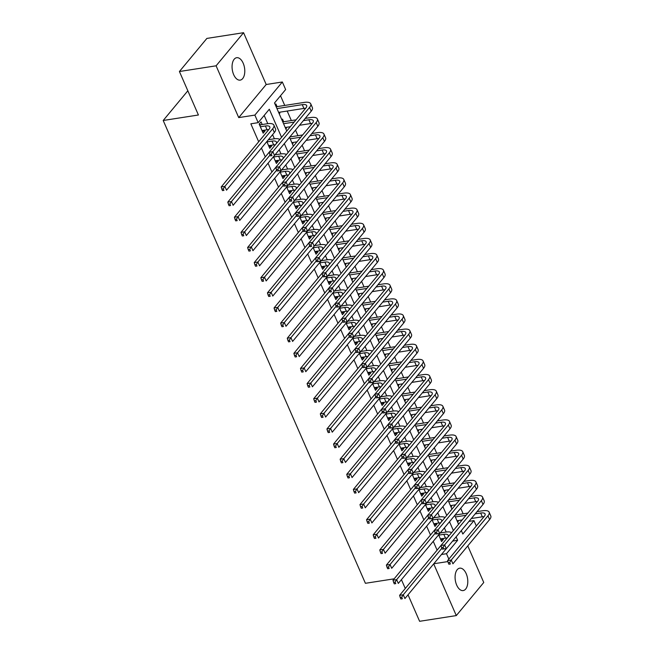 <?xml version="1.0" encoding="UTF-8"?>
<svg xmlns="http://www.w3.org/2000/svg" width="654" height="654" viewBox="0 0 654 654"><rect width="100%" height="100%" fill="white"/><g stroke="black" fill="none" stroke-linecap="round" stroke-linejoin="round"><path stroke-width="0.98" d="M466.188 573.648A11.339 6.188 81.1 0 0 459.688 568.171A11.339 6.188 81.1 0 0 456.688 585.101A11.339 6.188 81.1 0 0 463.179 590.578A11.339 6.188 81.1 0 0 466.188 573.648M243.174 63.185A11.339 6.188 81.1 0 0 236.674 57.707A11.339 6.188 81.1 0 0 233.674 74.638A11.339 6.188 81.1 0 0 240.165 80.123A11.339 6.188 81.1 0 0 243.174 63.185M468.951 521.385L473.962 520.609L476.308 525.98M408.031 594.797L419.615 621.3L456.296 615.586L483.756 582.485L467.774 545.894M394.149 578.823L365.406 583.303L163.206 120.483L198.415 114.998L179.417 71.515L206.885 38.414L243.566 32.7L216.098 65.809L238.726 117.606L254.872 115.096L282.34 81.987L285.643 89.549L274.508 102.972L286.763 131.037M238.726 117.606L266.194 84.505L243.566 32.7M266.194 84.505L282.34 81.987M463.155 513.799L460.718 508.223M456.549 498.675L454.113 493.1M449.944 483.551L447.5 477.968M443.33 468.428L440.894 462.844M436.725 453.304L434.289 447.72M430.119 438.18L427.675 432.596M423.506 423.056L421.07 417.473M416.9 407.933L414.464 402.349M410.295 392.809L407.851 387.225M403.682 377.677L401.245 372.101M397.076 362.553L394.64 356.978M390.471 347.429L388.035 341.846M383.865 332.306L381.421 326.722M377.252 317.182L374.816 311.598M370.646 302.058L368.21 296.475M364.041 286.934L361.597 281.351M357.427 271.811L354.991 266.227M350.822 256.679L348.386 251.103M344.217 241.555L341.78 235.98M337.611 226.431L335.167 220.848M330.998 211.307L328.561 205.724M324.392 196.184L321.956 190.6M317.787 181.06L315.342 175.476M311.173 165.936L308.737 160.353M304.568 150.812L302.132 145.229M297.962 135.689L295.518 130.105M291.349 120.557L287.196 111.041M284.743 105.433L280.509 95.737M179.417 71.515L216.098 65.809M438.63 534.833L441.564 541.561L443.42 539.321L443.069 538.504M432.024 519.709L434.959 526.437L436.815 524.197L436.455 523.372M425.411 504.586L428.354 511.314L430.209 509.074L429.85 508.248M418.805 489.462L421.748 496.19L423.604 493.95L423.244 493.124M412.2 474.338L415.135 481.058L416.99 478.826L416.631 478M405.594 459.206L408.529 465.934L410.385 463.702L410.025 462.877M398.981 444.082L401.924 450.81L403.78 448.579L403.42 447.753M392.375 428.959L395.31 435.687L397.166 433.447L396.806 432.629M385.77 413.835L388.705 420.563L390.561 418.323L390.201 417.505M379.156 398.711L382.099 405.439L383.955 403.199L383.596 402.382M372.551 383.587L375.494 390.315L377.35 388.075L376.99 387.25M365.946 368.464L368.881 375.192L370.736 372.952L370.377 372.126M359.332 353.34L362.275 360.06L364.131 357.828L363.771 357.002M352.727 338.216L355.67 344.936L357.525 342.704L357.166 341.878M346.121 323.084L349.056 329.812L350.912 327.58L350.552 326.755M339.516 307.96L342.451 314.688L344.306 312.448L343.947 311.631M332.902 292.837L335.845 299.565L337.701 297.325L337.341 296.507M326.297 277.713L329.232 284.441L331.087 282.201L330.728 281.383M319.692 262.589L322.626 269.317L324.482 267.077L324.122 266.252M313.078 247.465L316.021 254.193L317.877 251.953L317.517 251.128M306.473 232.342L309.416 239.07L311.271 236.83L310.912 236.004M299.867 217.218L302.802 223.938L304.658 221.706L304.298 220.88M293.254 202.086L296.197 208.814L298.052 206.582L297.693 205.757M286.648 186.962L289.591 193.69L291.447 191.458L291.087 190.633M280.043 171.838L282.978 178.567L284.833 176.327L284.474 175.509M273.437 156.715L276.372 163.443L278.228 161.203L277.868 160.385M266.824 141.591L269.767 148.319L271.623 146.079L271.263 145.262M278.972 113.199L279.863 113.06L279.503 112.235M277.051 106.635L275.898 103.986L275.277 104.738M285.577 128.323L286.468 128.184L286.109 127.367M283.656 121.758L282.503 119.11L281.882 119.862M292.191 143.447L293.074 143.308L292.714 142.49M298.796 158.57L299.687 158.431L299.328 157.614M305.402 173.702L306.293 173.563L305.933 172.738M312.015 188.826L312.898 188.687L312.538 187.862M318.621 203.95L319.504 203.811L319.144 202.985M325.226 219.074L326.117 218.935L325.757 218.109M331.831 234.197L332.723 234.058L332.363 233.233M338.445 249.321L339.328 249.182L338.968 248.365M345.05 264.445L345.941 264.306L345.582 263.488M351.656 279.569L352.547 279.43L352.187 278.612M358.269 294.692L359.152 294.562L358.793 293.736M364.875 309.824L365.766 309.685L365.406 308.86M371.48 324.948L372.371 324.809L372.012 323.983M378.094 340.072L378.977 339.933L378.617 339.107M384.699 355.196L385.582 355.057L385.222 354.231M391.305 370.319L392.196 370.18L391.836 369.355M397.91 385.443L398.801 385.304L398.441 384.487M404.524 400.567L405.406 400.428L405.047 399.61M411.129 415.691L412.02 415.552L411.66 414.734M417.734 430.822L418.625 430.684L418.266 429.858M424.348 445.946L425.231 445.807L424.871 444.982M430.953 461.07L431.836 460.931L431.476 460.105M437.559 476.194L438.45 476.055L438.09 475.229M444.172 491.317L445.055 491.179L444.695 490.353M450.778 506.441L451.661 506.302L451.301 505.485M279.242 113.812L279.863 113.06M285.847 128.936L286.468 128.184M292.452 144.06L293.074 143.308M299.066 159.184L299.687 158.431M305.671 174.307L306.293 173.563M312.277 189.431L312.898 188.687M318.882 204.555L319.504 203.811M325.496 219.679L326.117 218.935M332.101 234.811L332.723 234.058M338.707 249.934L339.328 249.182M345.32 265.058L345.941 264.306M351.926 280.182L352.547 279.43M358.531 295.306L359.152 294.562M365.145 310.429L365.766 309.685M371.75 325.553L372.371 324.809M378.355 340.677L378.977 339.933M384.961 355.809L385.582 355.057M391.574 370.932L392.196 370.18M398.18 386.056L398.801 385.304M404.785 401.18L405.406 400.428M411.399 416.304L412.02 415.552M418.004 431.427L418.625 430.684M424.609 446.551L425.231 445.807M431.223 461.675L431.836 460.931M437.828 476.799L438.45 476.055M444.434 491.931L445.055 491.179M451.039 507.054L451.661 506.302M457.653 522.178L458.274 521.426L457.914 520.609M281.572 137.299L269.309 109.234L258.175 122.658L250.834 123.802L258.69 141.779M261.445 148.074L265.295 156.903M268.05 163.206L271.909 172.027M274.664 178.329L278.514 187.15M281.269 193.453L285.119 202.274M287.874 208.577L291.733 217.398M294.48 223.701L298.338 232.522M301.093 238.824L304.944 247.645M307.699 253.948L311.549 262.769M314.304 269.072L318.163 277.901M320.918 284.204L324.768 293.025M327.523 299.328L331.374 308.148M334.129 314.451L337.987 323.272M340.734 329.575L344.593 338.396M347.348 344.699L351.198 353.52M353.953 359.823L357.812 368.643M360.558 374.946L364.417 383.767M367.172 390.07L371.022 398.899M373.777 405.194L377.628 414.023M380.383 420.326L384.241 429.147M386.996 435.45L390.847 444.27M393.602 450.573L397.452 459.394M400.207 465.697L404.066 474.518M406.813 480.821L410.671 489.642M413.426 495.945L417.277 504.765M420.031 511.068L423.89 519.889M426.637 526.192L430.495 535.021M433.25 541.324L437.101 550.145M446.191 532.037L444.385 527.909M439.578 516.905L437.779 512.777M432.973 501.781L431.166 497.653M426.367 486.658L424.56 482.529M419.762 471.534L417.955 467.406M413.148 456.41L411.35 452.282M406.543 441.286L404.736 437.158M399.937 426.163L398.131 422.034M393.324 411.039L391.525 406.911M386.718 395.915L384.912 391.779M380.113 380.783L378.306 376.655M373.499 365.66L371.701 361.531M366.894 350.536L365.096 346.407M360.289 335.412L358.482 331.284M353.683 320.288L351.877 316.16M347.07 305.165L345.271 301.036M340.464 290.041L338.658 285.912M333.859 274.917L332.052 270.789M327.245 259.785L325.447 255.657M320.64 244.661L318.833 240.533M314.034 229.538L312.228 225.409M307.421 214.414L305.622 210.286M300.815 199.29L299.017 195.162M294.21 184.166L292.403 180.038M287.605 169.043L285.798 164.914M280.991 153.919L279.193 149.791M274.386 138.795L272.579 134.659M267.78 123.663L264.175 115.423M262.205 124.53L261.052 121.881L259.188 124.121L263.153 133.195L265.009 130.955L264.649 130.13M187.837 90.792L163.206 120.483M433.7 563.871L456.296 615.586M433.782 563.764L447.884 561.573M448.848 559.088L446.494 553.709L457.628 540.286L456.124 536.844M441.475 554.494L446.494 553.709M258.175 122.658L254.872 115.096M405.284 588.494L401.425 579.673M461.323 530.582L462.828 534.024L473.962 520.609M289.518 137.34L293.376 146.161M296.123 152.464L299.982 161.285M302.737 167.588L306.587 176.408M309.342 182.711L313.192 191.532M315.947 197.835L319.806 206.656M322.561 212.959L326.411 221.788M329.166 228.091L333.017 236.912M335.772 243.214L339.63 252.035M342.385 258.338L346.236 267.159M348.991 273.462L352.841 282.283M355.596 288.586L359.455 297.406M362.202 303.709L366.06 312.53M368.815 318.833L372.666 327.654M375.421 333.957L379.271 342.778M382.026 349.081L385.885 357.91M388.639 364.213L392.49 373.033M395.245 379.336L399.095 388.157M401.85 394.46L405.709 403.281M408.456 409.584L412.314 418.405M415.069 424.708L418.92 433.528M421.675 439.831L425.533 448.652M428.28 454.955L432.139 463.776M434.894 470.079L438.744 478.908M441.499 485.211L445.349 494.032M448.104 500.335L451.963 509.155M454.718 515.458L458.568 524.279M453.369 530.541L449.519 521.72M446.764 515.417L442.913 506.597M440.158 500.294L436.3 491.473M433.545 485.17L429.694 476.349M426.939 470.046L423.089 461.217M420.334 454.914L416.475 446.093M413.729 439.79L409.87 430.97M407.115 424.667L403.265 415.846M400.51 409.543L396.659 400.722M393.904 394.419L390.046 385.598M387.291 379.295L383.44 370.475M380.685 364.172L376.835 355.351M374.08 349.048L370.221 340.219M367.466 333.916L363.616 325.095M360.861 318.792L357.01 309.971M354.255 303.669L350.397 294.848M347.65 288.545L343.791 279.724M341.036 273.421L337.186 264.6M334.431 258.297L330.581 249.476M327.826 243.174L323.967 234.353M321.212 228.05L317.362 219.229M314.607 212.926L310.756 204.097M308.001 197.794L304.143 188.973M301.396 182.67L297.537 173.85M294.782 167.547L290.932 158.726M288.177 152.423L284.318 143.602M452.617 541.071L457.628 540.286M262.36 131.372L265.009 130.955M457.383 521.565L458.274 521.426M268.966 146.496L271.623 146.079M275.579 161.62L278.228 161.203M282.185 176.743L284.833 176.327M288.79 191.867L291.447 191.458M295.395 206.991L298.052 206.582M302.009 222.115L304.658 221.706M308.614 237.238L311.271 236.83M315.22 252.37L317.877 251.953M321.833 267.494L324.482 267.077M328.439 282.618L331.087 282.201M335.044 297.742L337.701 297.325M341.658 312.865L344.306 312.448M348.263 327.989L350.912 327.58M354.869 343.113L357.525 342.704M361.474 358.237L364.131 357.828M368.088 373.36L370.736 372.952M374.693 388.492L377.35 388.075M381.298 403.616L383.955 403.199M387.912 418.74L390.561 418.323M394.517 433.864L397.166 433.447M401.123 448.987L403.78 448.579M407.736 464.111L410.385 463.702M414.342 479.235L416.99 478.826M420.947 494.359L423.604 493.95M427.553 509.491L430.209 509.074M434.166 524.614L436.815 524.197M440.771 539.738L443.42 539.321M262.001 130.547L267.061 129.754A8.862 3.229 156.4 0 1 268.778 129.615M260.349 126.762L265.41 125.977A8.862 3.229 156.4 0 1 269.816 126.901A8.862 3.229 156.4 0 1 269.031 129.304L221.191 186.97L224.862 186.398L272.702 128.74A13.293 4.84 -23.6 0 0 273.879 125.127A13.293 4.84 -23.6 0 0 267.265 123.737L260.725 124.759L259.908 125.748M259.336 124.448L260.725 124.759M223.284 188.867L221.82 189.096L222.483 190.608L223.946 190.379L223.284 188.867L224.862 186.398L226.513 190.183L274.353 132.517A13.293 4.84 -23.6 0 0 275.53 128.912L273.879 125.127M223.946 190.379L222.483 190.608M221.82 189.096L221.191 186.97M276.961 108.597L302.262 104.656A8.862 3.229 156.4 0 1 306.669 105.58A8.862 3.229 156.4 0 1 305.892 107.984L269.178 152.227L272.849 151.663L309.555 107.411A13.293 4.84 -23.6 0 0 310.732 103.806A13.293 4.84 -23.6 0 0 304.118 102.416L276.168 106.774M278.612 112.374L303.914 108.433A8.862 3.229 156.4 0 1 305.639 108.294M271.279 154.131L269.808 154.36L270.47 155.873L271.941 155.644L271.279 154.131L272.849 151.663L274.5 155.439L311.206 111.196A13.293 4.84 -23.6 0 0 312.383 107.591L310.732 103.806M271.941 155.644L270.47 155.873M269.808 154.36L269.178 152.227M268.606 145.67L273.666 144.886A8.862 3.229 156.4 0 1 275.391 144.738M266.955 141.893L272.015 141.1A8.862 3.229 156.4 0 1 276.429 142.024A8.862 3.229 156.4 0 1 275.645 144.436L227.796 202.094L231.467 201.53L270.086 154.982M279.798 139.433A13.293 4.84 -23.6 0 0 273.871 138.861L268.377 139.719M229.897 203.999L228.426 204.22L229.088 205.74L230.56 205.511L229.897 203.999L231.467 201.53L233.118 205.307L274.492 155.439M230.56 205.511L229.088 205.74M228.426 204.22L227.796 202.094M275.22 160.794L280.28 160.009A8.862 3.229 156.4 0 1 281.997 159.862M273.568 157.017L278.629 156.224A8.862 3.229 156.4 0 1 283.035 157.156A8.862 3.229 156.4 0 1 282.25 159.56L234.402 217.226L238.072 216.654L276.691 170.105M286.403 154.557A13.293 4.84 -23.6 0 0 280.484 153.992L274.991 154.843M236.503 219.123L235.039 219.352L235.693 220.864L237.165 220.635L236.503 219.123L238.072 216.654L239.724 220.431L317.819 126.32A13.293 4.84 -23.6 0 0 318.988 122.715L317.337 118.93A13.293 4.84 -23.6 0 0 310.732 117.54L305.23 118.399M237.165 220.635L235.693 220.864M235.039 219.352L234.402 217.226M281.825 175.918L286.885 175.133A8.862 3.229 156.4 0 1 288.602 174.986M280.174 172.141L285.234 171.348A8.862 3.229 156.4 0 1 289.64 172.28A8.862 3.229 156.4 0 1 288.855 174.683L241.015 232.35L244.678 231.778L283.296 185.229M293.008 169.68A13.293 4.84 -23.6 0 0 287.09 169.116L281.604 169.966M243.108 234.246L241.645 234.475L242.307 235.988L243.77 235.759L243.108 234.246L244.678 231.778L246.329 235.554L324.425 141.444A13.293 4.84 -23.6 0 0 325.602 137.839L323.951 134.054A13.293 4.84 -23.6 0 0 317.337 132.664L311.844 133.522M243.77 235.759L242.307 235.988M241.645 234.475L241.015 232.35M288.43 191.042L293.491 190.257A8.862 3.229 156.4 0 1 295.216 190.11M286.779 187.265L291.839 186.472A8.862 3.229 156.4 0 1 296.246 187.404A8.862 3.229 156.4 0 1 295.469 189.807L247.621 247.474L251.291 246.901L289.91 200.353M299.622 184.812A13.293 4.84 -23.6 0 0 293.695 184.24L288.21 185.09M249.722 249.37L248.25 249.599L248.912 251.111L250.376 250.883L249.722 249.37L251.291 246.901L252.943 250.678L294.316 200.819M250.376 250.883L248.912 251.111M248.25 249.599L247.621 247.474M296.066 119.829L282.773 121.897M283.566 123.72L294.21 122.061M303.374 120.638L308.876 119.78A8.862 3.229 156.4 0 1 313.282 120.704A8.862 3.229 156.4 0 1 312.498 123.107L275.784 167.359L279.454 166.786L316.168 122.543A13.293 4.84 -23.6 0 0 317.337 118.93M285.218 127.497L290.36 126.704M299.532 125.274L310.527 123.557A8.862 3.229 156.4 0 1 312.244 123.418M277.885 169.255L276.421 169.484L277.075 170.996L278.547 170.768L277.885 169.255L279.454 166.786L281.106 170.563L277.075 170.996M281.106 170.563L278.547 170.768M276.421 169.484L275.784 167.359M302.671 134.953L289.845 136.948M290.18 138.844L300.815 137.185M309.988 135.762L315.481 134.904A8.862 3.229 156.4 0 1 319.888 135.828A8.862 3.229 156.4 0 1 319.103 138.239L282.397 182.482L286.06 181.91L322.774 137.667A13.293 4.84 -23.6 0 0 323.951 134.054M291.831 142.629L296.973 141.828M306.137 140.397L317.133 138.689A8.862 3.229 156.4 0 1 318.85 138.542M284.49 184.379L283.027 184.608L283.689 186.12L285.152 185.891L284.49 184.379L286.06 181.91L287.719 185.687L283.689 186.12M287.719 185.687L285.152 185.891M283.027 184.608L282.397 182.482M316.593 150.886L322.087 150.028A8.862 3.229 156.4 0 1 326.493 150.951A8.862 3.229 156.4 0 1 325.717 153.363L289.003 197.606L292.673 197.034L329.379 152.791A13.293 4.84 -23.6 0 0 330.556 149.186A13.293 4.84 -23.6 0 0 323.943 147.796L318.449 148.646M309.285 150.077L296.45 152.071M296.785 153.968L307.429 152.308M298.437 157.753L303.579 156.952M312.743 155.521L323.738 153.813A8.862 3.229 156.4 0 1 325.455 153.665M291.104 199.503L289.632 199.732L290.294 201.244L291.766 201.015L291.104 199.503L292.673 197.034L294.325 200.811L331.03 156.568A13.293 4.84 -23.6 0 0 332.207 152.962L330.556 149.186M291.766 201.015L290.294 201.244M289.632 199.732L289.003 197.606M323.199 166.01L328.7 165.151A8.862 3.229 156.4 0 1 333.107 166.083A8.862 3.229 156.4 0 1 332.322 168.487L295.608 212.73L299.279 212.158L335.984 167.915A13.293 4.84 -23.6 0 0 337.162 164.309A13.293 4.84 -23.6 0 0 330.556 162.92L325.054 163.77M315.89 165.2L303.055 167.195M303.391 169.092L314.034 167.44M305.042 172.877L310.184 172.076M319.356 170.645L330.352 168.936A8.862 3.229 156.4 0 1 332.068 168.789M297.709 214.626L296.246 214.855L296.9 216.368L298.371 216.139L297.709 214.626L299.279 212.158L300.93 215.943L337.644 171.691A13.293 4.84 -23.6 0 0 338.813 168.086L337.162 164.309M293.384 202.388L298.453 201.604A8.862 3.229 156.4 0 1 302.859 202.527A8.862 3.229 156.4 0 1 302.074 204.931L254.226 262.597L257.897 262.025L259.548 265.81L300.922 215.943L296.9 216.368M300.93 215.943L298.371 216.139M296.246 214.855L295.608 212.73M295.036 206.173L300.104 205.381A8.862 3.229 156.4 0 1 301.821 205.242M306.227 199.936A13.293 4.84 -23.6 0 0 300.309 199.364L294.815 200.214M256.327 264.494L254.856 264.723L255.518 266.235L256.989 266.006L256.327 264.494L257.897 262.025L296.515 215.477M256.989 266.006L255.518 266.235M254.856 264.723L254.226 262.597M329.812 181.133L335.306 180.275A8.862 3.229 156.4 0 1 339.712 181.207A8.862 3.229 156.4 0 1 338.927 183.611L302.222 227.854L305.884 227.281L342.598 183.038A13.293 4.84 -23.6 0 0 343.775 179.433A13.293 4.84 -23.6 0 0 337.162 178.043L331.668 178.894M322.496 180.324L309.669 182.327M310.004 184.215L320.64 182.564M311.656 188L316.789 187.199M325.962 185.769L336.957 184.06A8.862 3.229 156.4 0 1 338.674 183.913M304.314 229.75L302.851 229.979L303.513 231.491L304.977 231.263L304.314 229.75L305.884 227.281L307.535 231.066L344.249 186.823A13.293 4.84 -23.6 0 0 345.426 183.21L343.775 179.433M299.998 217.512L305.058 216.727A8.862 3.229 156.4 0 1 309.465 217.651A8.862 3.229 156.4 0 1 308.68 220.055L260.84 277.721L264.502 277.149L266.153 280.934L307.527 231.066L303.513 231.491M307.535 231.066L304.977 231.263M302.851 229.979L302.222 227.854M301.649 221.297L306.71 220.504A8.862 3.229 156.4 0 1 308.426 220.365M312.833 215.06A13.293 4.84 -23.6 0 0 306.914 214.487L301.429 215.346M262.933 279.618L261.469 279.847L262.131 281.359L263.595 281.13L262.933 279.618L264.502 277.149L303.121 230.609M263.595 281.13L262.131 281.359M261.469 279.847L260.84 277.721M336.418 196.257L341.911 195.407A8.862 3.229 156.4 0 1 346.318 196.331A8.862 3.229 156.4 0 1 345.533 198.734L308.827 242.977L312.498 242.405L349.203 198.162A13.293 4.84 -23.6 0 0 350.381 194.557A13.293 4.84 -23.6 0 0 343.767 193.167L338.273 194.025M329.101 195.448L316.274 197.451M316.61 199.347L327.245 197.688M318.261 203.124L323.403 202.323M332.567 200.901L343.563 199.184A8.862 3.229 156.4 0 1 345.279 199.037M310.928 244.874L309.456 245.103L310.119 246.615L311.582 246.386L310.928 244.874L312.498 242.405L314.149 246.19L350.855 201.947A13.293 4.84 -23.6 0 0 352.032 198.334L350.381 194.557M311.582 246.386L310.119 246.615M309.456 245.103L308.827 242.977M308.255 236.421L313.315 235.628A8.862 3.229 156.4 0 1 315.032 235.489M306.603 232.636L311.664 231.851A8.862 3.229 156.4 0 1 316.07 232.775A8.862 3.229 156.4 0 1 315.285 235.178L267.445 292.845L271.116 292.273L309.734 245.732M319.446 230.183A13.293 4.84 -23.6 0 0 313.519 229.611L308.034 230.47M269.546 294.741L268.075 294.97L268.737 296.483L270.2 296.254L269.546 294.741L271.116 292.273L272.767 296.058L314.141 246.19M270.2 296.254L268.737 296.483M268.075 294.97L267.445 292.845M343.023 211.381L348.517 210.531A8.862 3.229 156.4 0 1 352.931 211.455A8.862 3.229 156.4 0 1 352.146 213.858L315.432 258.101L319.103 257.529L355.809 213.286A13.293 4.84 -23.6 0 0 356.986 209.681A13.293 4.84 -23.6 0 0 350.372 208.291L344.879 209.149M335.715 210.572L322.88 212.575M323.215 214.471L333.859 212.812M324.866 218.248L330.008 217.447M339.173 216.024L350.168 214.308A8.862 3.229 156.4 0 1 351.893 214.169M317.533 259.998L316.062 260.227L316.724 261.739L318.196 261.51L317.533 259.998L319.103 257.529L320.754 261.314L357.46 217.071A13.293 4.84 -23.6 0 0 358.637 213.466L356.986 209.681M313.209 247.76L318.269 246.975A8.862 3.229 156.4 0 1 322.684 247.899A8.862 3.229 156.4 0 1 321.899 250.302L274.051 307.969L277.721 307.396L279.372 311.181L320.746 261.314L316.724 261.739M320.754 261.314L318.196 261.51M316.062 260.227L315.432 258.101M314.86 251.545L319.929 250.752A8.862 3.229 156.4 0 1 321.645 250.613M326.052 245.307A13.293 4.84 -23.6 0 0 320.133 244.735L314.639 245.593M276.151 309.865L274.68 310.094L275.342 311.606L276.814 311.378L276.151 309.865L277.721 307.396L316.34 260.856M276.814 311.378L275.342 311.606M274.68 310.094L274.051 307.969M349.628 226.505L355.13 225.655A8.862 3.229 156.4 0 1 359.536 226.578A8.862 3.229 156.4 0 1 358.752 228.982L322.046 273.225L325.708 272.661L362.422 228.409A13.293 4.84 -23.6 0 0 363.591 224.804A13.293 4.84 -23.6 0 0 356.986 223.415L351.484 224.273M342.32 225.695L329.485 227.698M329.82 229.595L340.464 227.935M331.472 233.372L336.614 232.571M345.786 231.148L356.782 229.431A8.862 3.229 156.4 0 1 358.498 229.292M324.139 275.13L322.675 275.35L323.338 276.863L324.801 276.642L324.139 275.13L325.708 272.661L327.36 276.438L364.074 232.195A13.293 4.84 -23.6 0 0 365.251 228.589L363.591 224.804M319.822 262.883L324.883 262.099A8.862 3.229 156.4 0 1 329.289 263.022A8.862 3.229 156.4 0 1 328.504 265.434L280.664 323.092L284.327 322.52L285.978 326.305L327.352 276.438L323.338 276.863M327.36 276.438L324.801 276.642M322.675 275.35L322.046 273.225M321.474 266.668L326.534 265.884A8.862 3.229 156.4 0 1 328.251 265.737M332.657 260.431A13.293 4.84 -23.6 0 0 326.738 259.859L321.253 260.717M282.757 324.989L281.294 325.218L281.956 326.73L283.419 326.51L282.757 324.989L284.327 322.52L322.945 275.98M283.419 326.51L281.956 326.73M281.294 325.218L280.664 323.092M356.242 241.637L361.736 240.778A8.862 3.229 156.4 0 1 366.142 241.702A8.862 3.229 156.4 0 1 365.357 244.106L328.651 288.357L332.322 287.785L369.028 243.541A13.293 4.84 -23.6 0 0 370.205 239.928A13.293 4.84 -23.6 0 0 363.591 238.538L358.098 239.397M348.925 240.827L336.099 242.822M336.434 244.719L347.07 243.059M338.085 248.495L343.227 247.694M352.392 246.272L363.387 244.555A8.862 3.229 156.4 0 1 365.104 244.416M330.744 290.253L329.281 290.482L329.943 291.995L331.406 291.766L330.744 290.253L332.322 287.785L333.973 291.561L370.679 247.318A13.293 4.84 -23.6 0 0 371.856 243.713L370.205 239.928M331.406 291.766L329.943 291.995M329.281 290.482L328.651 288.357M328.079 281.792L333.139 281.007A8.862 3.229 156.4 0 1 334.856 280.86M326.428 278.015L331.488 277.222A8.862 3.229 156.4 0 1 335.894 278.146A8.862 3.229 156.4 0 1 335.11 280.558L287.269 338.216L290.932 337.652L329.551 291.104M339.271 275.555A13.293 4.84 -23.6 0 0 333.344 274.991L327.858 275.841M289.362 340.121L287.899 340.35L288.561 341.862L290.024 341.633L289.362 340.121L290.932 337.652L292.591 341.429L333.965 291.561M290.024 341.633L288.561 341.862M287.899 340.35L287.269 338.216M362.847 256.76L368.341 255.902A8.862 3.229 156.4 0 1 372.747 256.826A8.862 3.229 156.4 0 1 371.971 259.229L335.257 303.481L338.927 302.908L375.633 258.665A13.293 4.84 -23.6 0 0 376.81 255.052A13.293 4.84 -23.6 0 0 370.197 253.662L364.703 254.52M355.539 255.951L342.704 257.946M343.039 259.842L353.683 258.183M344.691 263.627L349.833 262.826M358.997 261.396L369.992 259.687A8.862 3.229 156.4 0 1 371.717 259.54M337.358 305.377L335.886 305.606L336.548 307.118L338.02 306.889L337.358 305.377L338.927 302.908L340.579 306.685L377.284 262.442A13.293 4.84 -23.6 0 0 378.462 258.837L376.81 255.052M333.033 293.139L338.093 292.346A8.862 3.229 156.4 0 1 342.508 293.278A8.862 3.229 156.4 0 1 341.723 295.682L293.875 353.348L297.545 352.776L299.197 356.553L340.571 306.685L336.548 307.118M340.579 306.685L338.02 306.889M335.886 305.606L335.257 303.481M334.684 296.916L339.745 296.131A8.862 3.229 156.4 0 1 341.47 295.984M345.876 290.678A13.293 4.84 -23.6 0 0 339.949 290.114L334.464 290.965M295.976 355.245L294.504 355.474L295.167 356.986L296.638 356.757L295.976 355.245L297.545 352.776L336.164 306.227M296.638 356.757L295.167 356.986M294.504 355.474L293.875 353.348M369.453 271.884L374.955 271.026A8.862 3.229 156.4 0 1 379.361 271.95A8.862 3.229 156.4 0 1 378.576 274.361L341.862 318.604L345.533 318.032L382.247 273.789A13.293 4.84 -23.6 0 0 383.416 270.176A13.293 4.84 -23.6 0 0 376.81 268.786L371.308 269.644M362.144 271.075L349.31 273.07M349.645 274.966L360.289 273.307M351.296 278.751L356.438 277.95M365.611 276.519L376.606 274.811A8.862 3.229 156.4 0 1 378.323 274.664M343.963 320.501L342.5 320.73L343.154 322.242L344.625 322.013L343.963 320.501L345.533 318.032L347.184 321.809L383.898 277.566A13.293 4.84 -23.6 0 0 385.067 273.961L383.416 270.176M339.639 308.263L344.707 307.47A8.862 3.229 156.4 0 1 349.113 308.402A8.862 3.229 156.4 0 1 348.329 310.805L300.48 368.472L304.151 367.9L305.802 371.676L347.176 321.817L343.154 322.242M347.184 321.809L344.625 322.013M342.5 320.73L341.862 318.604M341.298 312.04L346.358 311.255A8.862 3.229 156.4 0 1 348.075 311.108M352.481 305.802A13.293 4.84 -23.6 0 0 346.563 305.238L341.069 306.088M302.581 370.368L301.118 370.597L301.772 372.11L303.243 371.881L302.581 370.368L304.151 367.9L342.77 321.351M303.243 371.881L301.772 372.11M301.118 370.597L300.48 368.472M376.066 287.008L381.56 286.15A8.862 3.229 156.4 0 1 385.966 287.081A8.862 3.229 156.4 0 1 385.181 289.485L348.476 333.728L352.138 333.156L388.852 288.913A13.293 4.84 -23.6 0 0 390.029 285.308A13.293 4.84 -23.6 0 0 383.416 283.918L377.922 284.768M368.75 286.199L355.923 288.193M356.258 290.09L366.894 288.439M357.91 293.875L363.052 293.074M372.216 291.643L383.211 289.935A8.862 3.229 156.4 0 1 384.928 289.787M350.569 335.625L349.105 335.854L349.767 337.366L351.231 337.137L350.569 335.625L352.138 333.156L353.789 336.941L390.503 292.69A13.293 4.84 -23.6 0 0 391.681 289.084L390.029 285.308M346.252 323.387L351.312 322.594A8.862 3.229 156.4 0 1 355.719 323.526A8.862 3.229 156.4 0 1 354.934 325.929L307.094 383.596L310.756 383.023L312.408 386.8L353.781 336.941L349.767 337.366M353.789 336.941L351.231 337.137M349.105 335.854L348.476 333.728M382.672 302.132L388.165 301.273A8.862 3.229 156.4 0 1 392.572 302.205A8.862 3.229 156.4 0 1 391.787 304.609L355.081 348.852L358.752 348.28L395.457 304.036A13.293 4.84 -23.6 0 0 396.635 300.431A13.293 4.84 -23.6 0 0 390.021 299.041L384.527 299.892M375.363 301.322L362.529 303.317M362.864 305.214L373.499 303.562M364.515 308.999L369.657 308.197M378.821 306.767L389.817 305.058A8.862 3.229 156.4 0 1 391.533 304.911M357.182 350.748L355.711 350.977L356.373 352.49L357.836 352.261L357.182 350.748L358.752 348.28L360.403 352.065L397.109 307.821A13.293 4.84 -23.6 0 0 398.286 304.208L396.635 300.431M352.858 338.51L357.918 337.726A8.862 3.229 156.4 0 1 362.324 338.649A8.862 3.229 156.4 0 1 361.548 341.053L313.699 398.719L317.37 398.147L319.021 401.932L360.395 352.065L356.373 352.49M360.403 352.065L357.836 352.261M355.711 350.977L355.081 348.852M389.277 317.255L394.771 316.397A8.862 3.229 156.4 0 1 399.185 317.329A8.862 3.229 156.4 0 1 398.4 319.732L361.687 363.976L365.357 363.403L402.063 319.16A13.293 4.84 -23.6 0 0 403.24 315.555A13.293 4.84 -23.6 0 0 396.626 314.165L391.133 315.024M381.969 316.446L369.134 318.449M369.469 320.337L380.113 318.686M371.12 324.122L376.263 323.321M385.435 321.891L396.43 320.182A8.862 3.229 156.4 0 1 398.147 320.035M363.788 365.872L362.316 366.101L362.978 367.613L364.45 367.385L363.788 365.872L365.357 363.403L367.008 367.188L403.722 322.945A13.293 4.84 -23.6 0 0 404.891 319.332L403.24 315.555M359.463 353.634L364.531 352.849A8.862 3.229 156.4 0 1 368.938 353.773A8.862 3.229 156.4 0 1 368.153 356.177L320.305 413.843L323.975 413.271L325.627 417.056L367 367.188L362.978 367.613M367.008 367.188L364.45 367.385M362.316 366.101L361.687 363.976M347.903 327.163L352.964 326.379A8.862 3.229 156.4 0 1 354.681 326.232M359.087 320.934A13.293 4.84 -23.6 0 0 353.168 320.362L347.683 321.212M309.187 385.492L307.723 385.721L308.386 387.233L309.849 387.005L309.187 385.492L310.756 383.023L349.375 336.475M309.849 387.005L308.386 387.233M307.723 385.721L307.094 383.596M354.509 342.295L359.569 341.502A8.862 3.229 156.4 0 1 361.286 341.363M365.7 336.058A13.293 4.84 -23.6 0 0 359.774 335.486L354.288 336.344M315.8 400.616L314.329 400.845L314.991 402.357L316.454 402.128L315.8 400.616L317.37 398.147L355.989 351.607M316.454 402.128L314.991 402.357M314.329 400.845L313.699 398.719M361.114 357.419L366.183 356.626A8.862 3.229 156.4 0 1 367.9 356.487M372.306 351.182A13.293 4.84 -23.6 0 0 366.387 350.609L360.894 351.468M322.406 415.74L320.934 415.969L321.596 417.481L323.068 417.252L322.406 415.74L323.975 413.271L362.594 366.731M323.068 417.252L321.596 417.481M320.934 415.969L320.305 413.843M395.891 332.379L401.384 331.529A8.862 3.229 156.4 0 1 405.791 332.453A8.862 3.229 156.4 0 1 405.006 334.856L368.3 379.099L371.962 378.527L408.676 334.284A13.293 4.84 -23.6 0 0 409.854 330.679A13.293 4.84 -23.6 0 0 403.24 329.289L397.746 330.147M388.574 331.57L375.748 333.573M376.075 335.469L386.718 333.81M377.734 339.246L382.868 338.445M392.04 337.023L403.036 335.306A8.862 3.229 156.4 0 1 404.752 335.167M370.393 380.996L368.93 381.225L369.592 382.737L371.055 382.508L370.393 380.996L371.962 378.527L373.614 382.312L410.328 338.069A13.293 4.84 -23.6 0 0 411.505 334.456L409.854 330.679M366.077 368.758L371.137 367.973A8.862 3.229 156.4 0 1 375.543 368.897A8.862 3.229 156.4 0 1 374.758 371.3L326.918 428.967L330.581 428.395L332.232 432.18L373.606 382.312L369.592 382.737M373.614 382.312L371.055 382.508M368.93 381.225L368.3 379.099M367.728 372.543L372.788 371.75A8.862 3.229 156.4 0 1 374.505 371.611M378.911 366.305A13.293 4.84 -23.6 0 0 372.993 365.733L367.507 366.592M329.011 430.863L327.548 431.092L328.21 432.605L329.673 432.376L329.011 430.863L330.581 428.395L369.199 381.854M329.673 432.376L328.21 432.605M327.548 431.092L326.918 428.967M402.496 347.503L407.99 346.653A8.862 3.229 156.4 0 1 412.396 347.576A8.862 3.229 156.4 0 1 411.611 349.98L374.906 394.223L378.576 393.651L415.282 349.408A13.293 4.84 -23.6 0 0 416.459 345.803A13.293 4.84 -23.6 0 0 409.845 344.413L404.352 345.271M395.179 346.694L382.353 348.696M382.688 350.593L393.324 348.934M384.339 354.37L389.482 353.569M398.646 352.146L409.641 350.43A8.862 3.229 156.4 0 1 411.358 350.291M377.006 396.12L375.535 396.349L376.197 397.861L377.66 397.632L377.006 396.12L378.576 393.651L380.227 397.436L416.933 353.193A13.293 4.84 -23.6 0 0 418.11 349.588L416.459 345.803M372.682 383.882L377.742 383.097A8.862 3.229 156.4 0 1 382.149 384.021A8.862 3.229 156.4 0 1 381.364 386.424L333.524 444.091L337.194 443.518L338.846 447.303L380.219 397.436L376.197 397.861M380.227 397.436L377.66 397.632M375.535 396.349L374.906 394.223M374.333 387.667L379.394 386.874A8.862 3.229 156.4 0 1 381.11 386.735M385.525 381.429A13.293 4.84 -23.6 0 0 379.598 380.857L374.113 381.715M335.625 445.987L334.153 446.216L334.815 447.728L336.279 447.5L335.625 445.987L337.194 443.518L375.805 396.978M336.279 447.5L334.815 447.728M334.153 446.216L333.524 444.091M409.102 362.635L414.595 361.776A8.862 3.229 156.4 0 1 419.01 362.7A8.862 3.229 156.4 0 1 418.225 365.104L381.511 409.347L385.181 408.783L421.887 364.531A13.293 4.84 -23.6 0 0 423.064 360.926A13.293 4.84 -23.6 0 0 416.451 359.536L410.957 360.395M401.793 361.826L388.958 363.82M389.293 365.717L399.937 364.057M390.945 369.494L396.087 368.692M405.251 367.27L416.246 365.553A8.862 3.229 156.4 0 1 417.971 365.414M383.612 411.252L382.14 411.48L382.803 412.993L384.274 412.764L383.612 411.252L385.181 408.783L386.833 412.56L423.539 368.316A13.293 4.84 -23.6 0 0 424.716 364.711L423.064 360.926M379.287 399.014L384.348 398.221A8.862 3.229 156.4 0 1 388.762 399.144A8.862 3.229 156.4 0 1 387.977 401.556L340.129 459.214L343.8 458.65L345.451 462.427L386.825 412.56L382.803 412.993M386.833 412.56L384.274 412.764M382.14 411.48L381.511 409.347M380.939 402.79L386.007 402.006A8.862 3.229 156.4 0 1 387.724 401.858M392.13 396.553A13.293 4.84 -23.6 0 0 386.203 395.981L380.718 396.839M342.23 461.119L340.759 461.34L341.421 462.86L342.892 462.631L342.23 461.119L343.8 458.65L382.418 412.102M342.892 462.631L341.421 462.86M340.759 461.34L340.129 459.214M415.707 377.759L421.209 376.9A8.862 3.229 156.4 0 1 425.615 377.824A8.862 3.229 156.4 0 1 424.83 380.227L388.124 424.479L391.787 423.906L428.501 379.663A13.293 4.84 -23.6 0 0 429.67 376.05A13.293 4.84 -23.6 0 0 423.064 374.66L417.563 375.519M408.398 376.949L395.564 378.944M395.899 380.841L406.543 379.181M397.55 384.617L402.692 383.824M411.865 382.394L422.86 380.677A8.862 3.229 156.4 0 1 424.577 380.538M390.217 426.375L388.754 426.604L389.416 428.117L390.879 427.888L390.217 426.375L391.787 423.906L393.438 427.683L430.152 383.44A13.293 4.84 -23.6 0 0 431.321 379.835L429.67 376.05M385.901 414.137L390.961 413.344A8.862 3.229 156.4 0 1 395.368 414.276A8.862 3.229 156.4 0 1 394.583 416.68L346.734 474.346L350.405 473.774L352.056 477.551L393.43 427.683L389.416 428.117M393.438 427.683L390.879 427.888M388.754 426.604L388.124 424.479M387.552 417.914L392.613 417.129A8.862 3.229 156.4 0 1 394.329 416.982M398.736 411.677A13.293 4.84 -23.6 0 0 392.817 411.113L387.332 411.963M348.835 476.243L347.372 476.472L348.026 477.984L349.498 477.755L348.835 476.243L350.405 473.774L389.024 427.226M349.498 477.755L348.026 477.984M347.372 476.472L346.734 474.346M422.321 392.882L427.814 392.024A8.862 3.229 156.4 0 1 432.22 392.948A8.862 3.229 156.4 0 1 431.436 395.359L394.73 439.602L398.392 439.03L435.106 394.787A13.293 4.84 -23.6 0 0 436.283 391.174A13.293 4.84 -23.6 0 0 429.67 389.784L424.176 390.642M415.004 392.073L402.177 394.068M402.512 395.964L413.148 394.305M404.164 399.749L409.306 398.948M418.47 397.518L429.465 395.809A8.862 3.229 156.4 0 1 431.182 395.662M396.823 441.499L395.359 441.728L396.022 443.24L397.485 443.011L396.823 441.499L398.392 439.03L400.052 442.807L436.758 398.564A13.293 4.84 -23.6 0 0 437.935 394.959L436.283 391.174M392.506 429.261L397.567 428.468A8.862 3.229 156.4 0 1 401.973 429.4A8.862 3.229 156.4 0 1 401.188 431.804L353.348 489.47L357.01 488.898L358.67 492.675L400.044 442.815L396.022 443.24M400.052 442.807L397.485 443.011M395.359 441.728L394.73 439.602M394.158 433.038L399.218 432.253A8.862 3.229 156.4 0 1 400.935 432.106M405.349 426.8A13.293 4.84 -23.6 0 0 399.422 426.236L393.937 427.087M355.441 491.367L353.978 491.595L354.64 493.108L356.103 492.879L355.441 491.367L357.01 488.898L395.629 442.349M356.103 492.879L354.64 493.108M353.978 491.595L353.348 489.47M428.926 408.006L434.419 407.148A8.862 3.229 156.4 0 1 438.826 408.071A8.862 3.229 156.4 0 1 438.049 410.483L401.335 454.726L405.006 454.154L441.712 409.911A13.293 4.84 -23.6 0 0 442.889 406.306A13.293 4.84 -23.6 0 0 436.275 404.916L430.782 405.766M421.617 407.197L408.783 409.191M409.118 411.088L419.762 409.429M410.769 414.873L415.911 414.072M425.075 412.641L436.071 410.933A8.862 3.229 156.4 0 1 437.788 410.786M403.436 456.623L401.965 456.852L402.627 458.364L404.098 458.135L403.436 456.623L405.006 454.154L406.657 457.931L443.363 413.688A13.293 4.84 -23.6 0 0 444.54 410.083L442.889 406.306M399.112 444.385L404.172 443.592A8.862 3.229 156.4 0 1 408.578 444.524A8.862 3.229 156.4 0 1 407.802 446.927L359.953 504.594L363.624 504.021L365.275 507.798L406.649 457.939L402.627 458.364M406.657 457.931L404.098 458.135M401.965 456.852L401.335 454.726M400.763 448.162L405.823 447.377A8.862 3.229 156.4 0 1 407.548 447.23M411.955 441.932A13.293 4.84 -23.6 0 0 406.028 441.36L400.542 442.21M362.054 506.49L360.583 506.719L361.245 508.232L362.717 508.003L362.054 506.49L363.624 504.021L402.243 457.473M362.717 508.003L361.245 508.232M360.583 506.719L359.953 504.594M435.531 423.13L441.033 422.271A8.862 3.229 156.4 0 1 445.439 423.203A8.862 3.229 156.4 0 1 444.655 425.607L407.941 469.85L411.611 469.278L448.325 425.035A13.293 4.84 -23.6 0 0 449.494 421.429A13.293 4.84 -23.6 0 0 442.889 420.04L437.387 420.89M428.223 422.321L415.388 424.315M415.723 426.212L426.367 424.56M417.375 429.997L422.517 429.196M431.689 427.765L442.684 426.056A8.862 3.229 156.4 0 1 444.401 425.909M410.042 471.747L408.578 471.975L409.232 473.488L410.704 473.259L410.042 471.747L411.611 469.278L413.263 473.063L449.977 428.811A13.293 4.84 -23.6 0 0 451.146 425.206L449.494 421.429M405.717 459.509L410.786 458.724A8.862 3.229 156.4 0 1 415.192 459.648A8.862 3.229 156.4 0 1 414.407 462.051L366.559 519.717L370.229 519.145L371.881 522.93L413.254 473.063L409.232 473.488M413.263 473.063L410.704 473.259M408.578 471.975L407.941 469.85M407.377 463.294L412.437 462.501A8.862 3.229 156.4 0 1 414.154 462.362M418.56 457.056A13.293 4.84 -23.6 0 0 412.641 456.484L407.148 457.334M368.66 521.614L367.196 521.843L367.85 523.355L369.322 523.126L368.66 521.614L370.229 519.145L408.848 472.597M369.322 523.126L367.85 523.355M367.196 521.843L366.559 519.717M442.145 438.254L447.638 437.395A8.862 3.229 156.4 0 1 452.045 438.327A8.862 3.229 156.4 0 1 451.26 440.731L414.554 484.974L418.217 484.401L454.931 440.158A13.293 4.84 -23.6 0 0 456.108 436.553A13.293 4.84 -23.6 0 0 449.494 435.163L444.001 436.014M434.828 437.444L422.002 439.447M422.337 441.336L432.973 439.684M423.988 445.121L429.122 444.319M438.294 442.889L449.29 441.18A8.862 3.229 156.4 0 1 451.007 441.033M416.647 486.87L415.184 487.099L415.846 488.612L417.309 488.383L416.647 486.87L418.217 484.401L419.868 488.186L456.582 443.943A13.293 4.84 -23.6 0 0 457.759 440.33L456.108 436.553M412.331 474.632L417.391 473.848A8.862 3.229 156.4 0 1 421.797 474.771A8.862 3.229 156.4 0 1 421.012 477.175L373.172 534.841L376.835 534.269L378.486 538.054L419.86 488.186L415.846 488.612M419.868 488.186L417.309 488.383M415.184 487.099L414.554 484.974M413.982 478.417L419.042 477.624A8.862 3.229 156.4 0 1 420.759 477.485M425.165 472.18A13.293 4.84 -23.6 0 0 419.247 471.608L413.761 472.466M375.265 536.738L373.802 536.967L374.464 538.479L375.927 538.25L375.265 536.738L376.835 534.269L415.454 487.729M375.927 538.25L374.464 538.479M373.802 536.967L373.172 534.841M420.587 493.541L425.648 492.748A8.862 3.229 156.4 0 1 427.364 492.609M418.936 489.756L423.996 488.971A8.862 3.229 156.4 0 1 428.403 489.895A8.862 3.229 156.4 0 1 427.626 492.299L379.778 549.965L383.448 549.393L422.067 502.852M431.779 487.304A13.293 4.84 -23.6 0 0 425.852 486.731L420.367 487.59M381.879 551.862L380.407 552.09L381.069 553.603L382.533 553.374L381.879 551.862L383.448 549.393L385.1 553.178L463.187 459.067A13.293 4.84 -23.6 0 0 464.365 455.454L462.713 451.677A13.293 4.84 -23.6 0 0 456.1 450.287L450.606 451.146M382.533 553.374L381.069 553.603M380.407 552.09L379.778 549.965M427.193 508.665L432.261 507.872A8.862 3.229 156.4 0 1 433.978 507.733M425.541 504.88L430.61 504.095A8.862 3.229 156.4 0 1 435.016 505.019A8.862 3.229 156.4 0 1 434.231 507.422L386.383 565.089L390.054 564.516L428.672 517.976M438.384 502.427A13.293 4.84 -23.6 0 0 432.466 501.855L426.972 502.713M388.484 566.985L387.013 567.214L387.675 568.727L389.146 568.498L388.484 566.985L390.054 564.516L391.705 568.301L469.793 474.191A13.293 4.84 -23.6 0 0 470.97 470.586L469.319 466.801A13.293 4.84 -23.6 0 0 462.705 465.411L457.211 466.269M389.146 568.498L387.675 568.727M387.013 567.214L386.383 565.089M441.434 452.568L428.607 454.571M428.942 456.467L439.578 454.808M448.75 453.377L454.244 452.527A8.862 3.229 156.4 0 1 458.65 453.451A8.862 3.229 156.4 0 1 457.865 455.854L421.16 500.097L424.83 499.525L461.536 455.282A13.293 4.84 -23.6 0 0 462.713 451.677M430.594 460.244L435.736 459.443M444.9 458.021L455.895 456.304A8.862 3.229 156.4 0 1 457.612 456.157M423.261 501.994L421.789 502.223L422.451 503.735L423.915 503.506L423.261 501.994L424.83 499.525L426.482 503.31L422.451 503.735M426.482 503.31L423.915 503.506M421.789 502.223L421.16 500.097M448.047 467.692L435.212 469.695M435.548 471.591L446.191 469.932M455.356 468.501L460.849 467.651A8.862 3.229 156.4 0 1 465.264 468.575A8.862 3.229 156.4 0 1 464.479 470.978L427.765 515.221L431.436 514.649L468.141 470.406A13.293 4.84 -23.6 0 0 469.319 466.801M437.199 475.368L442.341 474.567M451.513 473.144L462.509 471.428A8.862 3.229 156.4 0 1 464.226 471.289M429.866 517.118L428.395 517.347L429.057 518.859L430.528 518.63L429.866 517.118L431.436 514.649L433.087 518.434L429.057 518.859M433.087 518.434L430.528 518.63M428.395 517.347L427.765 515.221M461.961 483.625L467.463 482.775A8.862 3.229 156.4 0 1 471.869 483.698A8.862 3.229 156.4 0 1 471.084 486.102L434.379 530.345L438.041 529.781L474.755 485.53A13.293 4.84 -23.6 0 0 475.924 481.924A13.293 4.84 -23.6 0 0 469.319 480.535L463.825 481.393M454.653 482.816L441.818 484.818M442.153 486.715L452.797 485.055M443.813 490.492L448.946 489.691M458.119 488.268L469.114 486.551A8.862 3.229 156.4 0 1 470.831 486.413M436.471 532.25L435.008 532.47L435.67 533.983L437.134 533.762L436.471 532.25L438.041 529.781L439.692 533.558L476.406 489.315A13.293 4.84 -23.6 0 0 477.584 485.709L475.924 481.924M432.155 520.004L437.215 519.219A8.862 3.229 156.4 0 1 441.622 520.143A8.862 3.229 156.4 0 1 440.837 522.554L392.997 580.212L396.659 579.64L398.311 583.425L439.684 533.558L435.67 533.983M439.692 533.558L437.134 533.762M435.008 532.47L434.379 530.345M433.806 523.789L438.867 523.004A8.862 3.229 156.4 0 1 440.583 522.857M444.99 517.551A13.293 4.84 -23.6 0 0 439.071 516.979L433.586 517.837M395.09 582.109L393.626 582.338L394.288 583.85L395.752 583.63L395.09 582.109L396.659 579.64L435.278 533.1M395.752 583.63L394.288 583.85M393.626 582.338L392.997 580.212M468.575 498.757L474.068 497.898A8.862 3.229 156.4 0 1 478.475 498.822A8.862 3.229 156.4 0 1 477.69 501.226L440.984 545.477L444.655 544.905L481.36 500.662A13.293 4.84 -23.6 0 0 482.538 497.048A13.293 4.84 -23.6 0 0 475.924 495.658L470.43 496.517M461.258 497.947L448.431 499.942M448.767 501.839L459.402 500.179M450.418 505.616L455.56 504.814M464.724 503.392L475.72 501.675A8.862 3.229 156.4 0 1 477.436 501.536M443.085 547.373L441.614 547.602L442.276 549.115L443.739 548.886L443.085 547.373L444.655 544.905L446.306 548.681L483.012 504.438A13.293 4.84 -23.6 0 0 484.189 500.833L482.538 497.048M438.76 535.135L443.821 534.343A8.862 3.229 156.4 0 1 448.227 535.266A8.862 3.229 156.4 0 1 447.442 537.678L399.602 595.336L403.273 594.772L404.924 598.549L446.298 548.681L442.276 549.115M446.306 548.681L443.739 548.886M441.614 547.602L440.984 545.477M440.412 538.912L445.472 538.128A8.862 3.229 156.4 0 1 447.189 537.98M451.603 532.675A13.293 4.84 -23.6 0 0 445.676 532.111L440.191 532.961M401.695 597.241L400.232 597.47L400.894 598.982L402.357 598.753L401.695 597.241L403.273 594.772L441.883 548.224M402.357 598.753L400.894 598.982M400.232 597.47L399.602 595.336M475.18 513.88L480.674 513.022A8.862 3.229 156.4 0 1 485.08 513.946A8.862 3.229 156.4 0 1 484.303 516.349L447.589 560.601L451.26 560.028L487.966 515.785A13.293 4.84 -23.6 0 0 489.143 512.172A13.293 4.84 -23.6 0 0 482.529 510.782L477.036 511.641M467.872 513.071L455.037 515.066M455.372 516.962L466.016 515.303M457.023 520.748L462.165 519.946M471.33 518.516L482.325 516.807A8.862 3.229 156.4 0 1 484.05 516.66M449.69 562.497L448.219 562.726L448.881 564.239L450.353 564.01L449.69 562.497L451.26 560.028L452.911 563.805L489.617 519.562A13.293 4.84 -23.6 0 0 490.794 515.957L489.143 512.172M450.353 564.01L448.881 564.239M448.219 562.726L447.589 560.601M265.41 125.977L267.061 129.754M272.702 128.74L274.353 132.517M302.262 104.656L303.914 108.433M309.555 107.411L311.206 111.196M272.015 141.1L273.666 144.886M278.629 156.224L280.28 160.009M285.234 171.348L286.885 175.133M291.839 186.472L293.491 190.257M308.876 119.78L310.527 123.557M316.168 122.543L317.819 126.32M315.481 134.904L317.133 138.689M322.774 137.667L324.425 141.444M322.087 150.028L323.738 153.813M329.379 152.791L331.03 156.568M328.7 165.151L330.352 168.936M335.984 167.915L337.644 171.691M298.453 201.604L300.104 205.381M335.306 180.275L336.957 184.06M342.598 183.038L344.249 186.823M305.058 216.727L306.71 220.504M341.911 195.407L343.563 199.184M349.203 198.162L350.855 201.947M311.664 231.851L313.315 235.628M348.517 210.531L350.168 214.308M355.809 213.286L357.46 217.071M318.269 246.975L319.929 250.752M355.13 225.655L356.782 229.431M362.422 228.409L364.074 232.195M324.883 262.099L326.534 265.884M361.736 240.778L363.387 244.555M369.028 243.541L370.679 247.318M331.488 277.222L333.139 281.007M368.341 255.902L369.992 259.687M375.633 258.665L377.284 262.442M338.093 292.346L339.745 296.131M374.955 271.026L376.606 274.811M382.247 273.789L383.898 277.566M344.707 307.47L346.358 311.255M381.56 286.15L383.211 289.935M388.852 288.913L390.503 292.69M388.165 301.273L389.817 305.058M395.457 304.036L397.109 307.821M394.771 316.397L396.43 320.182M402.063 319.16L403.722 322.945M351.312 322.594L352.964 326.379M357.918 337.726L359.569 341.502M364.531 352.849L366.183 356.626M401.384 331.529L403.036 335.306M408.676 334.284L410.328 338.069M371.137 367.973L372.788 371.75M407.99 346.653L409.641 350.43M415.282 349.408L416.933 353.193M377.742 383.097L379.394 386.874M414.595 361.776L416.246 365.553M421.887 364.531L423.539 368.316M384.348 398.221L386.007 402.006M421.209 376.9L422.86 380.677M428.501 379.663L430.152 383.44M390.961 413.344L392.613 417.129M427.814 392.024L429.465 395.809M435.106 394.787L436.758 398.564M397.567 428.468L399.218 432.253M434.419 407.148L436.071 410.933M441.712 409.911L443.363 413.688M404.172 443.592L405.823 447.377M441.033 422.271L442.684 426.056M448.325 425.035L449.977 428.811M410.786 458.724L412.437 462.501M447.638 437.395L449.29 441.18M454.931 440.158L456.582 443.943M417.391 473.848L419.042 477.624M423.996 488.971L425.648 492.748M430.61 504.095L432.261 507.872M454.244 452.527L455.895 456.304M461.536 455.282L463.187 459.067M460.849 467.651L462.509 471.428M468.141 470.406L469.793 474.191M467.463 482.775L469.114 486.551M474.755 485.53L476.406 489.315M437.215 519.219L438.867 523.004M474.068 497.898L475.72 501.675M481.36 500.662L483.012 504.438M443.821 534.343L445.472 538.128M480.674 513.022L482.325 516.807M487.966 515.785L489.617 519.562"/></g></svg>
